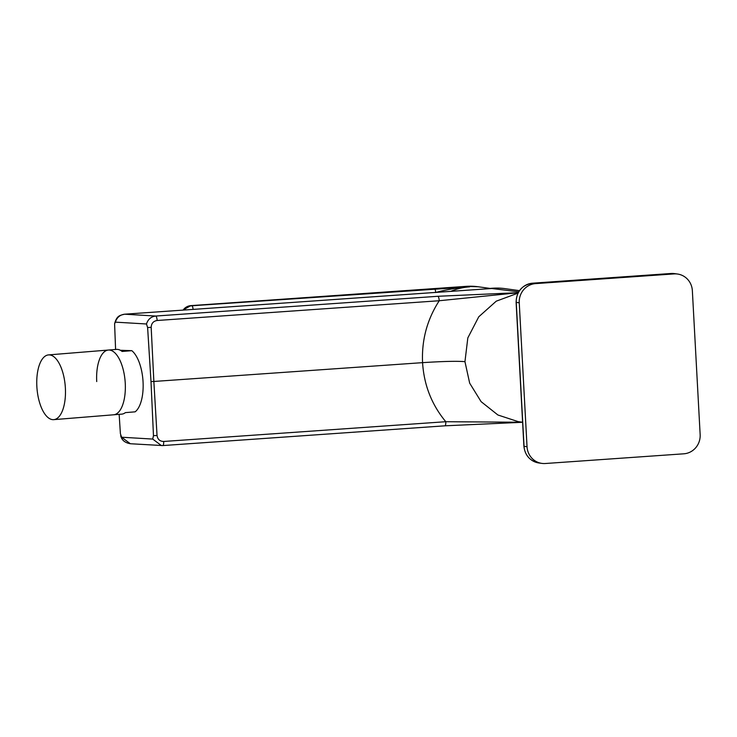 <?xml version="1.0" encoding="UTF-8"?>
<svg xmlns="http://www.w3.org/2000/svg" width="737" height="737" viewBox="0 0 737 737"><rect width="100%" height="100%" fill="white"/><g stroke="black" fill="none" stroke-linecap="round" stroke-linejoin="round"><path stroke-width="1.11" d="M157.138 320.494A4.33 1.188 -94 0 0 155.7 316.044C151.094 316.624 148.017 319.268 146.479 323.985L147.612 327.514L151.002 381.609L153.858 381.462L151.177 327.357C151.38 323.396 153.36 321.111 157.138 320.494L439.234 300.742A4.33 1.188 -94 0 0 437.796 296.292L518.222 292.672M119.154 414.341L120.398 433.697L121.596 437.225L152.706 439.068L153.471 435.659L151.002 381.609M114.594 323.801L115.368 322.143C116.888 317.463 119.974 314.819 124.627 314.202A4.33 1.188 -94 0 0 124.562 314.202C120.177 315.418 116.805 315.279 114.594 323.801L115.589 349.458M146.47 323.985L115.368 322.143M518.194 292.727L439.234 300.742C427.11 319.536 421.555 340.172 422.568 362.65L153.858 381.462L157.036 435.484C157.663 439.381 159.874 441.371 163.688 441.463A4.33 1.188 86 0 1 162.785 445.572A4.33 1.188 86 0 1 162.72 445.572L161.431 445.581L152.706 439.068M522.597 422.255L445.784 421.711A4.33 1.188 86 0 1 444.881 425.82A4.33 1.188 86 0 1 444.816 425.82L522.607 422.273M163.688 441.463L445.784 421.711C431.725 404.77 423.987 385.082 422.568 362.65C443.14 361.333 457.272 361.001 464.955 361.664L469.672 383.157L481.104 401.656L497.908 414.995L518.129 421.61L522.597 422.227M487.59 288.784A64.957 62.369 -82.1 0 1 505.011 288.637L519.465 290.645M491.717 288.499L518.691 291.834M517.982 293.151L496.259 301.166L478.755 316.799L467.82 337.924L464.955 361.664M491.266 288.536L124.562 314.202M492.408 288.443L124.627 314.202L155.7 316.044L437.796 296.292M121.596 437.225L130.357 443.738L162.785 445.572L444.881 425.82L522.607 422.283M466.005 286.371A3.611 0.986 86 0 1 466.06 286.361A3.611 0.986 86 0 1 466.116 286.361L469.616 286.85L191.878 305.772A10.825 10.392 97.9 0 0 184.241 310.019M435.687 292.414A3.611 0.986 -94 0 0 434.498 288.784M450.768 291.364A63.152 60.637 97.9 0 1 469.616 286.85C460.146 287.126 443.683 290.157 435.696 292.525M535.587 283.607A18.047 17.329 97.9 0 0 519.244 302.806L527.038 446.723A18.047 17.329 97.9 0 0 541.879 463.389A18.047 17.329 97.9 0 0 545.325 463.509L683.816 453.808A18.047 17.329 97.9 0 0 700.15 434.609L692.356 290.691A18.047 17.329 97.9 0 0 677.515 274.026A18.047 17.329 97.9 0 0 674.069 273.915L535.587 283.607L532.584 283.192L671.075 273.501A18.047 17.329 -82.1 0 1 674.521 273.611L677.515 274.026M96.722 381.573A32.474 14.178 85.4 0 1 108.357 350.047A32.474 14.178 85.4 0 1 125.253 383.268A32.474 14.178 85.4 0 1 113.609 414.793L121.706 414.139A32.474 14.178 85.4 0 0 125.419 412.619L135.129 411.836A32.474 14.178 -94.6 0 0 143.052 381.821A32.474 14.178 85.4 0 0 131.812 350.674L120.361 350.278M108.357 350.047L48.485 354.912A32.474 14.178 -94.6 0 1 65.381 388.123A32.474 14.178 85.4 0 1 53.746 419.648L113.609 414.793A32.474 14.178 -94.6 0 0 125.253 383.268A32.474 14.178 85.4 0 0 108.357 350.047L116.446 349.393A32.474 14.178 85.4 0 1 122.102 351.457L131.812 350.674M48.485 354.912A32.474 14.178 -94.6 0 0 36.85 386.437A32.474 14.178 85.4 0 0 53.746 419.648M147.612 327.514L151.177 327.357M162.859 445.563L444.816 425.82M153.471 435.659L157.036 435.484M190.754 305.643A3.611 0.986 86 0 1 190.819 305.634A3.611 0.986 86 0 1 190.874 305.634L466.116 286.361A63.152 60.637 -82.1 0 1 478.184 286.767L490.216 288.434M183.089 310.102A10.825 10.392 -82.1 0 1 190.874 305.634L191.878 305.772A3.611 0.986 -94 0 1 193.066 309.402M523.906 446.263L524.044 446.309A18.047 17.329 -82.1 0 0 538.876 462.974C530.004 461.076 525.011 455.512 523.906 446.263L516.112 302.345L519.244 302.806M527.038 446.723L524.044 446.309L516.25 302.391A18.047 17.329 -82.1 0 1 532.584 283.192A3.611 0.986 86 0 0 532.529 283.192L671.02 273.491A3.611 0.986 86 0 1 671.075 273.501L674.069 273.915M670.956 273.51A3.611 0.986 86 0 1 671.02 273.491L674.521 273.611M120.693 435.668C121.651 440.081 124.875 442.771 130.366 443.738M182.942 310.111L190.819 305.634L466.06 286.361L478.184 286.767M516.112 302.345C516.526 291.401 521.999 285.007 532.529 283.192M538.876 462.974L541.879 463.389"/></g></svg>
